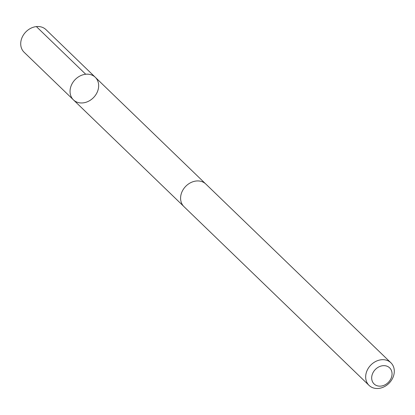 <?xml version="1.0" encoding="UTF-8"?>
<svg xmlns="http://www.w3.org/2000/svg" width="415" height="415" viewBox="0 0 415 415"><rect width="100%" height="100%" fill="white"/><g stroke="black" fill="none" stroke-linecap="round" stroke-linejoin="round"><path stroke-width="0.62" d="M73.766 100.176A15.718 12.86 -46 0 1 73.439 99.875A15.718 12.86 -46 0 1 75.105 79.639A15.718 12.86 -46 0 1 95.274 77.268A15.718 12.86 -46 0 1 93.79 97.307A15.718 12.86 -46 0 1 73.766 100.176M45.951 29.615A15.723 12.865 134 0 0 45.619 29.315A15.723 12.865 134 0 0 25.585 32.188A15.723 12.865 134 0 0 24.106 52.238L73.439 99.875A15.718 12.86 -46 0 1 75.105 79.639A15.718 12.86 -46 0 1 95.274 77.268L45.951 29.615M390.904 362.783L205.824 184.032A15.723 12.865 134 0 0 205.498 183.726A15.723 12.865 134 0 0 185.464 186.6A15.723 12.865 134 0 0 183.98 206.649L369.06 385.4A15.723 12.865 134 0 0 389.239 383.029A15.723 12.865 134 0 0 390.904 362.783A15.723 12.865 134 0 0 390.577 362.482A15.723 12.865 134 0 0 370.543 365.356A15.723 12.865 134 0 0 369.06 385.4M389.4 367.643A11.184 9.151 134 0 0 372.162 374.776A11.184 9.151 134 0 0 384.025 385.296A11.184 9.151 134 0 0 389.4 367.643M36.38 26.591L85.708 74.238M205.352 183.596L95.274 77.268M183.534 206.188L73.439 99.875"/></g></svg>

